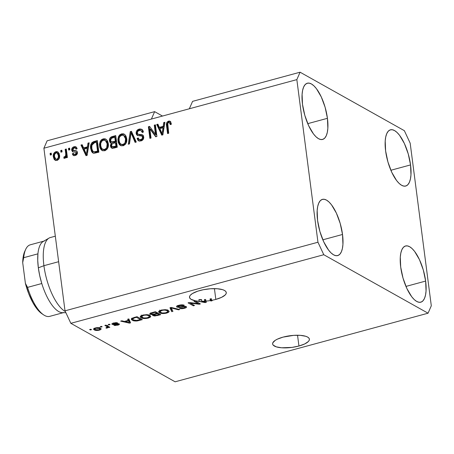 <?xml version="1.0" encoding="UTF-8"?>
<svg xmlns="http://www.w3.org/2000/svg" width="454" height="454" viewBox="0 0 454 454"><rect width="100%" height="100%" fill="white"/><g stroke="black" fill="none" stroke-linecap="round" stroke-linejoin="round"><path stroke-width="0.68" d="M283.075 337.118A18.535 5.913 -7.4 0 1 309.39 339.178A18.535 5.913 -7.4 0 1 298.942 346.016L297.54 335.239L298.942 346.016L291.984 347.401L281.616 347.781L276.276 346.85L273.177 345.114L272.638 344.024L272.797 342.838L275.186 340.369L277.326 339.178L283.075 337.118L293.636 335.364L300.4 335.353L305.741 336.283L307.608 337.067L308.839 338.02L309.378 339.11L309.219 340.296L308.357 341.527L304.691 343.956L298.942 346.016A18.535 5.913 -7.4 0 1 272.627 343.956A18.535 5.913 -7.4 0 1 283.075 337.118M199.959 290.509A18.535 5.913 -7.4 0 1 226.274 292.569A18.535 5.913 -7.4 0 1 215.826 299.407L214.424 288.631L215.826 299.407A18.535 5.913 -7.4 0 1 211.564 300.366L212.177 300.713L211.031 301.025L210.259 300.588A18.535 5.913 -7.4 0 1 205.821 301.115L206.343 302.29L205.225 302.597L195.089 300.724L190.862 299.197L189.613 297.762L189.732 296.116L190.311 295.248L192.451 293.522L197.757 291.167L203.347 289.714L210.52 288.761L217.284 288.744L222.625 289.675L224.492 290.458L225.717 291.411L226.262 292.501L226.103 293.687L225.241 294.924L221.575 297.347L215.826 299.407A18.535 5.913 -7.4 0 1 211.564 300.366L211.348 298.709A18.535 5.913 -7.4 0 1 210.043 298.931L210.259 300.588L211.031 301.025L212.177 300.713L211.564 300.366L211.348 298.709A18.535 5.913 -7.4 0 1 210.043 298.931L210.815 299.362L211.031 301.025L210.815 299.362L210.043 298.931L210.259 300.588A18.535 5.913 -7.4 0 1 205.821 301.115L205.605 299.458A18.535 5.913 -7.4 0 1 204.431 299.538L205.015 300.474L204.431 299.538L204.641 301.201L204.533 299.776L205.231 302.137L205.015 300.474L205.231 302.137L201.792 301.286L201.576 299.629A18.535 5.913 -7.4 0 1 198.943 299.561L199.158 301.218L205.225 302.597L206.343 302.29L205.605 299.458A18.535 5.913 -7.4 0 1 204.431 299.538L204.641 301.201A18.535 5.913 -7.4 0 1 201.792 301.286L205.231 302.137L204.641 301.201A18.535 5.913 -7.4 0 1 201.792 301.286L201.576 299.629A18.535 5.913 -7.4 0 1 198.943 299.561L201.644 300.173L198.943 299.561L199.158 301.218A18.535 5.913 -7.4 0 1 189.511 297.347A18.535 5.913 -7.4 0 1 199.959 290.509M327.436 118.312L307.744 123.653L327.436 118.312L325.126 107.303L321.273 96.906L316.455 88.706L313.913 85.834L311.416 83.945L309.049 83.105L306.915 83.354L305.088 84.677L303.641 87.02L302.625 90.301L302.092 94.387L302.5 104.335A29.13 10.868 -105.2 0 1 307.347 83.207A29.13 10.868 -105.2 0 1 327.436 118.312A29.13 10.868 -105.2 0 1 322.595 139.435A29.13 10.868 -105.2 0 1 302.5 104.335L304.81 115.344L308.669 125.741L313.481 133.941L316.024 136.813L318.526 138.703L320.887 139.543L323.027 139.293L324.854 137.971L326.301 135.627L327.311 132.347L327.85 128.261L327.436 118.312M410.552 164.921L390.86 170.261L410.552 164.921L408.242 153.912L404.389 143.515L399.571 135.309L397.029 132.443L394.532 130.553L392.165 129.713L390.031 129.963L388.204 131.28L386.757 133.629L385.741 136.909L385.208 140.995L385.616 150.938A29.13 10.868 -105.2 0 1 390.463 129.816A29.13 10.868 -105.2 0 1 410.552 164.921A29.13 10.868 -105.2 0 1 405.711 186.044A29.13 10.868 -105.2 0 1 385.616 150.938L387.926 161.947L391.785 172.35L396.597 180.55L399.14 183.422L401.642 185.311L404.003 186.146L406.143 185.902L407.97 184.579L409.417 182.236L410.427 178.955L410.966 174.869L410.552 164.921M425.636 281.077L405.944 286.417L425.636 281.077L423.327 270.068L419.473 259.665L414.655 251.465L412.113 248.593L409.616 246.704L407.249 245.869L405.116 246.113L403.288 247.436L401.841 249.779L400.831 253.06L400.292 257.146L400.706 267.094A29.13 10.868 -105.2 0 1 405.547 245.972A29.13 10.868 -105.2 0 1 425.636 281.077A29.13 10.868 -105.2 0 1 420.796 302.199A29.13 10.868 -105.2 0 1 400.706 267.094L403.016 278.103L406.869 288.5L411.687 296.7L414.224 299.572L416.727 301.462L419.093 302.302L421.227 302.052L423.054 300.73L424.501 298.386L425.511 295.106L426.051 291.02L425.636 281.077M342.52 234.468L322.828 239.808L342.52 234.468L340.211 223.459L336.357 213.057L331.539 204.856L328.997 201.985L326.5 200.095L324.133 199.261L322 199.505L320.172 200.827L318.725 203.171L317.715 206.451L317.176 210.537L317.584 220.485A29.13 10.868 -105.2 0 1 322.431 199.363A29.13 10.868 -105.2 0 1 342.52 234.468A29.13 10.868 -105.2 0 1 337.68 255.591A29.13 10.868 -105.2 0 1 317.584 220.485L319.894 231.495L323.753 241.891L328.571 250.097L331.108 252.963L333.611 254.853L335.977 255.693L338.111 255.443L339.938 254.127L341.385 251.777L342.395 248.497L342.935 244.411L342.52 234.468M192.581 101.355L300.083 72.203L404.355 130.678L410.178 143.175L431.3 305.786L428.06 313.203L323.787 254.728L70.841 323.322L175.113 381.797L428.06 313.203L175.113 381.797L70.841 323.322L323.787 254.728L317.959 242.232L296.842 79.62L300.083 72.203L192.581 101.355L189.335 108.773L296.842 79.62L43.896 148.214L65.013 310.825L317.959 242.232L65.013 310.825L70.841 323.322L65.013 310.825L43.896 148.214L151.398 119.062L154.638 111.644L162.492 116.054L154.638 111.644L47.137 140.797L154.638 111.644L151.398 119.062L189.335 108.773L192.581 101.355M198.165 303.613L193.954 301.252L195.107 300.94L200.396 303.908L199.17 304.237L190.288 303.141L194.499 305.502L193.353 305.814L188.064 302.852L189.295 302.517L198.165 303.613L189.295 302.517L188.064 302.852L193.353 305.814L194.499 305.502L190.288 303.141L199.17 304.237L200.396 303.908L195.107 300.94L193.954 301.252L198.165 303.613L198.029 302.58L198.165 303.613M185.062 306.904L184.982 306.297L185.062 306.904C185.482 307.267 185.062 307.613 183.802 307.948L179.483 308.323C180.647 308.839 182.309 308.828 184.46 308.283L184.392 307.767L184.46 308.283C186.401 307.727 186.986 307.171 186.225 306.603L178.019 306.785C177.571 306.399 178.013 306.03 179.353 305.673L179.29 305.179L179.353 305.673L183.24 305.644L183.144 304.929L183.24 305.644L184.318 305.292C183.058 304.702 181.231 304.702 178.831 305.298C176.742 305.888 176.095 306.49 176.89 307.103L176.765 306.183L176.89 307.103L176.521 306.688L176.759 306.189L178.184 305.485L180.868 304.906L183.376 304.969L184.318 305.292L183.24 305.644L180.448 305.44L177.798 306.524L179.182 306.966L184.035 306.291L186.072 306.524L186.588 307.114L186.049 307.681L183.053 308.584L179.483 308.323L183.995 307.897L185.221 307.296L184.699 306.768L178.933 307.432L176.89 307.103L179.858 307.352L184.159 306.705L185.266 307.137L185.158 306.314M171.748 311.677L169.944 307.761L171.135 307.443L179.733 309.509L178.547 309.832L171.22 307.931L172.946 311.353L171.748 311.677L172.946 311.353L171.22 307.931L178.547 309.832L179.733 309.509L171.135 307.443L169.944 307.761L171.748 311.677L171.533 310.014L171.748 311.677M159.893 311.41L159.297 311.126L159.513 312.789C160.971 313.674 163.338 313.788 166.612 313.124L166.544 312.607L166.612 313.124L169.172 311.37L168.218 310.371L165.284 309.662L161.193 310.082L166.204 309.753L168.218 310.371L169.16 311.313L168.701 312.204L166.862 313.056L162.77 313.566L159.513 312.789L158.769 312.165L158.741 311.416L161.193 310.082L158.741 311.416L158.65 311.858M141.5 316.398L140.905 316.115L141.12 317.777C142.573 318.663 144.94 318.776 148.214 318.112L148.146 317.596L148.214 318.112L150.773 316.359L149.82 315.365L146.886 314.65L142.794 315.07L147.811 314.741L149.82 315.365L150.762 316.302L150.308 317.193L148.464 318.044L144.372 318.555L141.12 317.777L140.371 317.153L140.348 316.404L142.794 315.07L140.348 316.404L140.252 316.847M128.266 320.382L127.653 319.23L128.851 318.907L130.604 322.834L129.486 323.135L120.656 321.131L121.854 320.802L124.402 321.426L128.266 320.382L124.402 321.426L121.854 320.802L120.656 321.131L129.486 323.135L130.604 322.834L128.851 318.907L127.653 319.23L128.266 320.382L128.102 319.111L128.266 320.382M90.369 329.973L89.614 329.547L90.766 329.235L91.521 329.661L90.369 329.973L91.521 329.661L90.766 329.235L89.614 329.547L90.369 329.973L90.289 329.366L90.369 329.973M94.307 329.905L93.638 329.36L93.751 328.69L96.935 327.646L99.625 327.856L100.771 328.412L101.14 329.139L100.033 329.945L97.803 330.444L94.307 329.905C95.317 330.552 97.003 330.637 99.352 330.166L101.163 328.946L100.448 328.208C99.443 327.544 97.752 327.453 95.368 327.93L93.558 329.139L94.307 329.905L94.114 328.418L94.307 329.905M101.004 327.084L100.249 326.664L101.401 326.352L102.156 326.778L101.004 327.084L102.156 326.778L101.401 326.352L100.249 326.664L101.004 327.084L100.93 326.477L101.004 327.084M107.428 327.028L107.269 325.813L107.428 327.028L105.998 327.731L106.117 328.157L106.06 327.726L106.117 328.157L107.405 327.981L107.326 327.345L107.405 327.981L108.08 327.226L107.95 326.199L108.08 327.226L108.699 327.572L108.563 326.539L108.699 327.572L109.845 327.26L105.998 325.104L104.851 325.416L106.843 326.534L106.707 325.501L106.843 326.534L104.851 325.416L105.998 325.104L109.845 327.26L108.699 327.572L108.08 327.226L107.649 327.901L106.117 328.157L105.998 327.731L107.433 327.232L106.843 326.534L107.456 327.118L107.24 325.456M108.909 324.945L108.154 324.519L109.306 324.207L110.061 324.633L108.909 324.945L110.061 324.633L109.306 324.207L108.154 324.519L108.909 324.945L108.829 324.338L108.909 324.945M118.091 324.235L118.017 323.645L118.091 324.235L117.121 324.888L113.988 325.28L117.711 325.183L117.654 324.724L117.711 325.183C119.249 324.758 119.731 324.326 119.164 323.878L113.869 324.156L113.256 324.031L114.153 323.293L114.096 322.862L114.153 323.293L116.576 323.265L116.496 322.658L116.576 323.265L117.66 322.913L113.682 322.964C112.019 323.441 111.531 323.918 112.2 324.4L112.104 323.628L112.2 324.4L111.877 323.963L112.501 323.379L115.935 322.629L117.66 322.913L114.153 323.293L113.188 323.713L113.256 324.031L118.329 323.662L119.351 324.02L118.971 324.724L115.112 325.524L113.988 325.28L117.121 324.888L118.114 324.485L117.978 324.184L113.744 324.678L112.2 324.4L118.193 324.343M132.245 320.212L131.314 319.372L131.705 318.379L137.04 316.688L142.329 319.65L136.489 321.018L134.219 320.893L132.245 320.212C133.187 320.893 134.895 321.126 137.352 320.921L142.329 319.65L137.04 316.688L133.782 317.573L131.263 319.185L132.245 320.212L132.029 318.555L132.245 320.212M150.234 314.401L149.797 313.754L150.28 313.254L155.438 311.699L160.727 314.662L154.803 315.995L152.782 315.575L153.055 314.713L150.234 314.401L153.055 314.713L152.93 315.672L157.294 315.592L160.727 314.662L155.438 311.699L152.033 312.619L149.786 313.907L150.234 314.401L150.104 313.368L150.234 314.401M155.472 134.395L154.269 125.151L155.421 124.839L156.931 136.455L155.705 136.785L149.831 128.794L151.034 138.05L149.888 138.362L148.379 126.751L149.61 126.416L155.472 134.395L149.61 126.416L148.379 126.751L149.888 138.362L151.034 138.05L149.831 128.794L155.705 136.785L156.931 136.455L155.421 124.839L154.269 125.151L155.501 125.446L154.269 125.151L155.472 134.395L156.227 134.821L155.472 134.395M136.149 133.408L136.472 131.274L137.903 129.628L139.94 128.942L142.028 129.435L142.959 130.542L143.407 132L142.278 132.466L141.466 130.854L139.792 130.372L137.982 131.144L137.278 132.846L138.027 134.231L142.062 134.707L143.379 135.752L143.691 138.226L142.147 140.428L139.605 141.092L137.976 140.348L137.097 138.396L138.226 137.937L139.055 139.44L140.729 139.599L142.142 138.771L142.533 136.864L141.648 135.911L137.443 135.468L136.552 134.634L136.149 133.408L137.369 135.428L142.074 136.098L142.59 137.176C142.601 138.476 141.983 139.282 140.729 139.599L139.168 139.509L138.226 137.937L137.097 138.396L138.532 140.774L140.944 140.944C142.908 140.331 143.844 138.981 143.742 136.892L142.499 134.889L137.993 134.208L137.295 133.062C137.284 131.683 137.942 130.814 139.276 130.468L141.16 130.638L142.278 132.466L143.407 132L141.767 129.271L139.196 129.084L139.951 129.509L142.136 129.515L139.951 129.509L139.196 129.084C137.085 129.719 136.069 131.166 136.149 133.408L136.904 133.834L136.149 133.408M128.283 144.224L130.258 131.66L131.45 131.342L136.268 142.057L135.082 142.38L131.093 132.84L129.481 143.901L128.283 144.224L129.481 143.901L131.093 132.84L135.082 142.38L136.268 142.057L131.45 131.342L130.258 131.66L131.013 132.086L131.7 131.898L131.013 132.086L130.258 131.66L128.283 144.224M121.553 133.868L123.471 133.834L124.702 134.486L125.94 136.007L126.694 138.481L126.604 141.779L125.491 144.168L123.602 145.621L121.105 145.785L119.47 144.747L118.267 142.545L117.864 139.321L118.528 136.523L119.771 134.821L121.553 133.868L118.528 136.523L117.944 141.001L120.395 145.49L123.096 145.785C126.076 144.338 127.273 141.903 126.694 138.481L125.054 134.804L124.18 134.129L121.553 133.868L122.308 134.293L121.553 133.868M103.16 138.856L105.073 138.822L106.31 139.474L107.541 140.995L108.296 143.47L108.211 146.767L107.099 149.156L105.203 150.609L102.706 150.773L101.077 149.735L99.869 147.533L99.466 144.31L100.135 141.512L101.378 139.809L103.16 138.856L100.135 141.512L99.545 145.989L101.997 150.478L104.698 150.773C107.677 149.326 108.875 146.892 108.296 143.47L106.656 139.792L105.788 139.117L103.16 138.856L103.915 139.282L103.16 138.856M87.452 146.863L87.968 143.129L89.166 142.806L87.14 155.382L86.016 155.682L80.971 145.03L82.168 144.707L83.587 147.913L87.452 146.863L83.587 147.913L82.168 144.707L80.971 145.03L86.016 155.682L87.14 155.382L89.166 142.806L87.968 143.129L89.058 143.464L87.968 143.129L87.452 146.863L88.207 147.289L87.452 146.863M50.292 155.069L50.076 153.407L51.223 153.094L51.438 154.757L50.292 155.069L51.438 154.757L51.223 153.094L50.076 153.407L51.302 153.702L50.076 153.407L50.292 155.069M55.49 160.398L54.122 157.402L53.362 156.976L53.322 154.996L54.508 152.442L56.608 151.574L57.959 151.982L59.202 153.73L59.599 156.772L58.884 159.059L57.374 160.307L55.587 160.432L54.191 159.411L53.362 156.976L55.11 160.234L57.011 160.427C59.139 159.394 59.979 157.657 59.531 155.217L57.783 151.874L55.876 151.676L58.067 152.096M60.927 152.181L60.711 150.524L61.858 150.212L62.073 151.869L60.927 152.181L62.073 151.869L61.858 150.212L60.711 150.524L61.937 150.819L60.711 150.524L60.927 152.181M65.734 153.696L65.166 149.315L66.312 149.003L67.413 157.453L66.261 157.765L66.085 156.414L65.404 157.998L64.048 158.236L64.054 156.8L65.001 156.687L65.637 155.955L65.734 153.696L65.751 155.472L64.854 156.738L64.054 156.8L63.781 158.123L64.922 158.281L66.085 156.414L66.261 157.765L67.413 157.453L66.312 149.003L65.166 149.315L66.392 149.61L65.166 149.315L65.734 153.696L66.488 154.116L65.734 153.696M68.685 150.075L68.469 148.418L69.621 148.106L69.837 149.769L68.685 150.075L69.837 149.769L69.621 148.106L68.469 148.418L69.7 148.713L68.469 148.418L68.685 150.075M72.98 151.982L72.436 150.637L71.681 150.212L72.18 147.998L73.02 147.192L74.57 146.648L75.602 146.733L76.567 147.465L77.14 148.725L76.011 149.184L75.358 148.1L74.445 147.913L73.344 148.356L72.793 149.4L73.225 150.422L75.897 150.705L77.101 151.415L77.418 153.429L76.17 155.098L74.246 155.608L72.946 155.098L72.294 153.787L73.423 153.321L73.985 154.218L75.029 154.292L75.954 153.832L76.317 152.765L75.756 152.232L72.623 151.863L71.681 150.212L72.578 151.84L75.88 152.266L76.947 152.919L77.095 153.293L76.34 152.867L75.029 154.292L74.013 154.241L73.423 153.321L72.294 153.787L73.293 155.353L75.228 155.489C76.771 155.047 77.52 154.014 77.464 152.385L76.561 150.932L73.162 150.387L72.799 149.695L74.121 147.981L75.285 148.055L76.011 149.184L77.14 148.725L75.926 146.875L74.042 146.75L74.802 147.175L76.266 147.13M90.647 148.481L90.698 145.274L91.861 142.715L93.598 141.625L97.355 140.587L98.864 152.198L93.961 153.31L92.559 152.748L91.577 151.562L90.647 148.481L92.934 152.998L93.961 153.31L98.864 152.198L97.355 140.587L94.097 141.472L94.852 141.892L97.434 141.194L94.852 141.892L94.097 141.472C91.152 142.76 90.005 145.098 90.647 148.481L91.402 148.906L90.647 148.481M109.442 140.836L109.658 138.697L110.458 137.46L115.753 135.598L117.263 147.209L112.66 148.322L111.57 148.01L110.787 147.181L110.396 145.308L111.332 143.277L110.004 142.431L109.442 140.836L110.691 143.061L111.332 143.277L110.413 146.046L111.661 148.066L113.829 148.14L117.263 147.209L115.753 135.598L112.348 136.518L113.103 136.943L115.832 136.206L113.103 136.943L112.348 136.518C110.209 137.119 109.244 138.561 109.442 140.836L110.197 141.262L109.442 140.836M163.196 126.325L163.707 122.591L164.904 122.268L162.878 134.844L161.76 135.144L156.715 124.487L157.907 124.163L159.326 127.37L163.196 126.325L159.326 127.37L157.907 124.163L156.715 124.487L161.76 135.144L162.878 134.844L164.904 122.268L163.707 122.591L164.802 122.926L163.707 122.591L163.196 126.325L163.951 126.745L163.196 126.325M167.668 122.733L167.293 126.11L166.539 125.684L167.293 126.11L168.241 133.385L167.293 126.11C166.788 123.976 167.452 122.455 169.291 121.553L168.536 121.127L169.524 121.048L170.596 121.734L171.391 124.101L170.261 124.561L169.858 123.091L169.211 122.489L168.292 122.659L167.747 123.284L168.712 133.26L167.566 133.572L166.47 123.783L166.907 122.313L168.536 121.127C166.697 122.03 166.033 123.55 166.539 125.684L167.566 133.572L168.712 133.26L167.628 123.687L168.661 122.501L169.404 122.569L170.261 124.561L171.391 124.101L170.051 121.235M47.137 140.797L43.896 148.214L47.137 140.797M323.787 254.728L317.959 242.232L296.842 79.62L300.083 72.203L404.355 130.678L410.178 143.175L431.3 305.786L428.06 313.203L323.787 254.728M50.967 154.882L50.831 153.832L50.967 154.882M55.876 151.676C53.725 152.737 52.885 154.502 53.362 156.976L54.122 157.402C53.64 154.928 54.48 153.157 56.631 152.101L55.876 151.676M58.072 152.101L56.262 152.221L54.735 153.497L54.077 155.421L54.253 158.157M54.752 159.519L55.711 160.557M58.163 153.628L59.054 155.433L59.043 158.088L58.118 159.422L56.654 159.581M55.751 159.087L54.503 156.585L55.484 158.9L57.641 159.638L56.886 159.212L58.288 157.663L58.384 155.529C58.736 157.169 58.237 158.395 56.886 159.212L57.641 159.638C58.992 158.821 59.491 157.595 59.139 155.955L58.384 155.529L59.139 155.955L57.896 153.446L57.136 153.021L58.384 155.529L57.743 153.571L56.988 152.947L56.001 152.89L57.136 153.021M54.503 156.585C54.151 154.945 54.65 153.713 56.001 152.89L54.599 154.451L54.503 156.585M61.602 151.999L61.466 150.949L61.602 151.999M66.937 157.578L66.84 156.84L66.085 156.414L66.84 156.84L66.937 157.578M64.582 158.327L64.808 157.226L64.054 156.8L64.808 157.226L65.609 157.163L64.854 156.738L65.921 157.016L64.808 157.226L64.582 158.327M66.318 156.545L66.511 155.898L65.751 155.472L66.511 155.898L65.921 149.741L66.534 154.559L66.301 156.573M66.545 155.45L66.511 155.898M69.36 149.894L69.224 148.844L69.36 149.894M76.522 148.974L75.285 148.055M73.559 150.115L73.917 150.813L73.162 150.387L76.902 151.182M73.701 155.523L73.049 154.207L72.294 153.787L73.049 154.207L73.69 153.946L73.049 154.207L74.081 155.796M74.013 154.241L75.784 154.718L75.029 154.292L75.784 154.718L77.095 153.293L76.641 152.686M75.88 152.266L77.095 153.554L76.266 154.542L74.74 154.644L75.245 154.786M74.042 146.75C72.368 147.272 71.579 148.43 71.681 150.212L72.436 150.637C72.334 148.85 73.122 147.698 74.802 147.175L74.042 146.75M76.357 147.158L73.775 147.618M73.321 147.97L72.935 148.424M72.651 148.929L72.407 150.353L72.799 151.744M72.532 151.142L72.719 151.602M73.202 154.689L73.412 155.137M77.067 151.239L75.943 151.04M76.079 151.051L73.917 150.813M76.113 148.526L76.533 148.997M86.51 155.552L81.731 145.45L80.971 145.03L81.731 145.45L82.418 145.263L81.731 145.45L86.51 155.552M84.342 148.333L83.587 147.913L84.342 148.333L88.207 147.289L88.723 143.555L88.207 147.289L84.342 148.333M87.406 152.408L88.008 148.747L87.406 152.408L86.652 151.982L87.406 152.408M87.253 148.322L86.419 154.326L87.174 154.746L86.419 154.326L84.143 149.167L87.253 148.322L88.008 148.747L87.253 148.322L84.143 149.167L86.419 154.326L87.253 148.322M92.769 152.629L93.314 153.174L91.402 148.906C90.76 145.524 91.907 143.186 94.852 141.892L92.639 143.112L91.453 145.7L91.532 149.718L92.775 152.64M94.001 151.874L97.542 151.154L96.384 142.255L93.558 143.089L92.44 143.918L91.748 145.978L91.89 148.776L92.69 150.932L94.25 152.118L98.297 151.579L97.542 151.154L94.001 151.874C92.605 151.21 91.873 149.985 91.799 148.186L91.873 145.229L94.409 142.789L96.384 142.255L97.139 142.681L96.384 142.255L97.542 151.154L98.297 151.579L97.139 142.681L98.297 151.579L95.153 152.323L94.012 151.959M102.383 150.66L100.3 146.415L99.545 145.989L100.3 146.415L100.89 141.937L100.135 141.512L100.89 141.937L103.915 139.282L106.157 139.355M104.897 139.134L102.133 140.235L100.476 143.044M100.3 143.873L100.385 146.937L101.321 149.491M106.781 141.41L107.944 144.605L107.49 147.964L106.724 149.026L105.271 149.843L104.392 149.939L102.831 149.298M102.508 149.179L101.526 148.208L102.797 149.321L104.516 149.417L102.508 149.179L103.262 149.599L105.271 149.843L104.516 149.417L105.969 148.6L106.735 147.539L107.144 143.765C107.666 146.398 106.792 148.282 104.516 149.417L105.271 149.843C107.547 148.708 108.427 146.824 107.899 144.19L107.144 143.765L107.899 144.19L106.071 140.853L105.311 140.428L107.144 143.765L106.026 140.984L104.817 140.218L103.342 140.212L105.311 140.428M101.526 148.208L100.703 145.717C100.238 143.152 101.117 141.319 103.342 140.212L101.929 141.018L100.72 143.362L100.748 146.052L101.526 148.208M112.07 148.237L111.173 146.466L110.413 146.046L111.173 146.466L112.087 143.697L111.332 143.277L112.087 143.697L111.298 144.991L111.304 147.062M111.077 143.22L110.197 141.262C109.999 138.981 110.969 137.545 113.103 136.943L110.736 138.459M110.418 139.111L110.22 139.843M110.152 140.553L110.384 142.108L111.338 143.419M111.542 147.595L112.325 148.435M111.4 141.932L112.155 142.357L113.943 142.335L113.188 141.915L113.943 142.335L116.065 141.762L115.31 141.336L111.4 141.932L110.589 140.519L111.406 138.334L114.783 137.267L115.537 137.687L114.783 137.267L115.31 141.336L116.065 141.762L115.537 137.687L116.065 141.762L112.217 142.391M111.877 142.142L111.61 141.801M112.229 146.778L112.984 147.204L114.811 147.102L114.056 146.676L114.811 147.102L116.689 146.591L115.935 146.165L112.229 146.778L111.542 145.541L112.337 143.663L115.486 142.698L116.241 143.118L115.486 142.698L115.935 146.165L116.689 146.591L116.241 143.118L116.689 146.591L113.165 147.278M112.813 147.085L112.552 146.773M114.056 146.676L115.935 146.165L115.486 142.698L112.473 143.589L111.639 144.48L111.576 145.757L112.059 146.659L114.056 146.676M120.781 145.672L118.698 141.427L117.944 141.001L118.698 141.427L119.283 136.949L118.528 136.523L119.283 136.949L122.308 134.293L124.549 134.367M123.289 134.14L120.526 135.247L118.874 138.056M118.698 138.884L118.778 141.949L119.714 144.503M125.179 136.421L126.343 139.616L125.889 142.976L124.788 144.315L123.664 144.854L122.784 144.951L121.229 144.31M120.9 144.19L119.918 143.22L121.195 144.327L122.909 144.429L120.9 144.19L121.655 144.61L123.664 144.854L122.909 144.429L124.033 143.89L125.134 142.55L125.542 138.776C126.064 141.41 125.191 143.294 122.909 144.429L123.664 144.854C125.945 143.719 126.819 141.835 126.297 139.202L125.542 138.776L126.297 139.202L124.464 135.865L123.709 135.44L125.542 138.776L124.424 135.996L123.21 135.23L121.74 135.224L123.709 135.44M119.918 143.22L119.096 140.729C118.636 138.164 119.516 136.331 121.74 135.224L119.782 136.682L119.118 138.374L119.147 141.063L119.918 143.22M135.598 142.238L132.528 134.974L131.773 134.554L132.528 134.974L131.847 133.266L131.093 132.84L131.847 133.266L135.598 142.238M129.14 143.992L131.013 132.086L129.14 143.992M142.84 132.233L141.16 130.638M137.993 134.208L142.868 135.15M138.93 140.95L137.851 138.822L137.097 138.396L137.851 138.822L138.419 138.589L137.851 138.822L138.005 139.503M139.168 139.509L141.489 140.019C142.738 139.707 143.362 138.896 143.345 137.602L142.59 137.176L143.345 137.602L142.828 136.518L142.074 136.098L142.63 136.404M143.288 137.29L142.074 136.098M137.772 135.604L136.904 133.834C136.824 131.586 137.84 130.145 139.951 129.509L138.078 130.497L137.227 131.7M136.875 133.118L137.119 134.679L137.851 135.672M143.345 137.602L142.897 139.191L140.609 140.127M140.133 140.031L139.809 139.86M138.703 140.734L139.134 141.103M143.084 135.23L139.684 134.872M139.219 134.81L138.419 134.367L139.219 134.81M142.017 131.127L142.891 132.369M156.074 136.688L150.592 129.22L149.831 128.794L150.592 129.22L156.074 136.688M150.563 138.181L149.133 127.171L148.379 126.751L149.133 127.171L149.996 126.938L149.133 127.171L150.563 138.181M156.227 134.821L155.024 125.576L156.227 134.821M162.248 135.014L157.47 124.912L156.715 124.487L157.47 124.912L158.157 124.725L157.47 124.912L162.248 135.014M160.08 127.795L159.326 127.37L160.08 127.795L163.951 126.745L164.462 123.017L163.951 126.745L160.08 127.795M163.145 131.87L163.746 128.21L163.145 131.87L162.39 131.444L163.145 131.87M162.992 127.784L162.163 133.782L162.918 134.208L162.163 133.782L159.882 128.63L162.992 127.784L163.746 128.21L162.992 127.784L159.882 128.63L162.163 133.782L162.992 127.784M170.88 124.311L170.159 122.994L169.404 122.569M170.369 121.479L168.536 121.127L170.386 121.49M170.738 121.621L169.541 121.49L168.111 122.188M170.131 122.983L170.948 124.606M113.188 141.915L115.31 141.336L114.783 137.267L111.667 138.181L110.68 139.316L110.628 140.746L111.122 141.716L111.871 142.085L113.188 141.915M100.238 328.1L99.767 328.304M99.29 329.689L99.352 330.166L99.869 329.139L99.301 328.52L99.863 329.082L98.83 329.848L95.419 329.576L94.858 329.002L95.885 328.248L95.834 327.816L95.885 328.248L99.301 328.52L99.199 327.748L99.301 328.52L97.99 328.094L95.885 328.248L94.88 328.849L95.419 329.576L97.213 330.035L99.284 329.695M94.801 328.554L94.262 328.338M94.092 328.248L94.466 328.429M99.488 328.401L100.368 328.032M99.392 327.856L99.068 328.038L99.392 327.856M107.865 325.569L107.189 326.318M107.314 326.284L107.751 326.051M113.256 324.031L113.023 323.169M119.442 324.179L119.164 323.878M117.348 323.668L117.41 324.15L117.348 323.668M115.832 323.872L115.901 324.377L115.832 323.872M111.877 324.043L112.2 324.4M129.918 321.301L129.333 321.46L129.918 321.301M129.424 322.658L129.486 323.135L129.424 322.658M128.788 320.314L129.276 321.018L128.295 319.168L129.004 321.977L128.788 320.314M128.119 319.219L129.492 322.675L129.276 321.018L129.492 322.675L125.4 321.67L125.332 321.177L125.4 321.67L128.51 320.83L128.119 319.219M139.145 320.002L139.213 320.496L139.145 320.002M137.295 320.456L137.352 320.921L137.295 320.456M132.511 318.793L131.728 318.368M131.592 318.277L132.88 318.941M132.415 318.016L132.545 319.06L134.537 317.879L136.512 317.346L136.444 316.847L136.512 317.346L140.564 319.616L140.428 318.583L140.564 319.616L136.949 320.507L133.402 319.905L132.545 319.06L132.409 318.016M132.545 319.06L133.686 320.053L135.752 320.552L140.564 319.616L136.512 317.346L134.537 317.879L134.475 317.38L134.537 317.879L132.54 318.986M140.348 316.404L141.12 317.777L140.7 315.995M140.666 315.973L141.739 316.489M149.258 315.002L148.912 315.451M148.662 315.672L149.485 316.495L147.59 317.772L143.963 318.016L142.284 317.471L141.54 316.699L143.424 315.411L143.356 314.928L143.424 315.411C145.847 314.928 147.595 315.014 148.662 315.672L148.56 314.889L148.662 315.672L146.574 315.11L144.61 315.172L142.704 315.644L141.535 316.654L143.453 317.914L146.659 317.97L149.292 316.96L149.287 316.126L148.662 315.672M157.232 315.099L157.294 315.592L157.232 315.099M152.828 314.883L152.93 315.672L152.828 314.883M152.606 315.303L152.93 315.672M153.004 314.304L153.055 314.713L153.004 314.304M150.49 312.942L151.131 313.078M153.043 314.151L154.002 314.321M153.991 315.309L155.347 315.507L158.962 314.628L157.379 313.742L155.347 314.293L155.285 313.793L155.347 314.293L154.269 314.628L154.195 314.083L153.804 315.167L154.269 314.628L157.379 313.742L157.249 312.71L157.379 313.742L158.962 314.628L158.826 313.595L158.962 314.628L157.078 315.138L153.991 315.309L153.645 314.208M151.381 314.089L153.27 314.276L156.761 313.396L154.905 312.358L152.623 312.976L152.561 312.477L152.623 312.976L151.579 313.311L151.505 312.772L151.097 313.731L151.381 314.089L151.579 313.311L154.905 312.358L154.842 311.858L154.905 312.358L156.761 313.396L156.63 312.363L156.761 313.396L154.644 313.969L151.381 314.089L150.989 312.942M158.741 311.416L159.513 312.789L159.099 311.007M159.065 310.984L160.137 311.501M167.657 310.014L167.305 310.462M167.061 310.684L167.884 311.506L165.982 312.783L162.356 313.027L160.682 312.483L159.933 311.711L161.817 310.423L161.755 309.94L161.817 310.423C164.246 309.94 165.994 310.025 167.061 310.684L166.958 309.9L167.061 310.684L164.972 310.122L163.003 310.184L160.534 310.928L159.933 311.665L161.851 312.925L165.057 312.982L167.685 311.972L167.679 311.138L167.061 310.684M178.467 309.208L178.547 309.832L178.467 309.208M172.429 307.755L172.497 308.277L172.429 307.755M171.158 307.449L171.22 307.931L171.158 307.449M172.202 309.832L171.533 310.014L170.432 307.63L171.533 310.014L172.202 309.832M178.019 306.785L177.69 305.667M186.588 307.012L186.225 306.603M184.108 306.285L184.159 306.705L184.108 306.285M181.997 306.558L182.054 306.983L181.997 306.558M179.801 306.915L179.858 307.352L179.801 306.915M176.521 306.677L176.89 307.103M177.168 305.638L177.866 305.758M184.846 306.444L185.385 306.246M199.028 303.141L199.17 304.237L199.028 303.141M190.22 302.631L190.288 303.141L190.22 302.631M193.217 304.787L193.353 305.814L193.217 304.787M205.77 300.73L205.077 300.917L205.77 300.73M205.163 302.114L205.225 302.597L205.163 302.114M211.411 299.203L210.815 299.362L211.411 299.203M129.492 322.675L128.51 320.83L125.4 321.67L129.492 322.675M55.32 236.188L50.371 237.533A38.84 14.488 74.8 0 0 43.913 265.692L58.634 261.703L43.913 265.692A38.84 14.488 -105.2 0 1 49.015 238.1L43.215 241.494A37.075 13.83 74.8 0 0 37.926 253.837A37.075 13.83 74.8 0 0 38.346 267.832L43.913 265.692L38.346 267.832A37.075 13.83 74.8 0 0 41.785 283.523L27.552 287.382A37.075 13.83 74.8 0 0 49.685 316.37L63.242 312.692M63.912 312.511A37.075 13.83 -105.2 0 1 41.785 283.523A37.075 13.83 74.8 0 0 62.521 312.692L65.887 312.692M24.834 251.198A35.31 13.172 74.8 0 0 22.7 262.605L23.699 257.696A37.075 13.83 -105.2 0 1 25.736 249.28L24.834 251.198M43.834 241.131L30.282 244.808A37.075 13.83 74.8 0 0 23.699 257.696L37.926 253.837A37.075 13.83 -105.2 0 1 44.509 240.949M41.796 313.635L37.847 309.974L33.034 302.931L28.744 293.749L25.39 283.33L22.7 262.605L23.659 254.598L24.839 251.176M65.359 311.569A38.84 14.488 -105.2 0 1 43.913 265.692A38.84 14.488 74.8 0 0 65.359 311.569M43.505 314.804A37.075 13.83 -105.2 0 1 27.552 287.382L25.39 283.33A35.31 13.172 74.8 0 0 41.757 313.606L43.505 314.804M23.699 257.696L37.926 253.837L37.739 260.443L38.346 267.832L39.714 275.652L41.785 283.523L27.552 287.382L25.39 283.33L22.7 262.605L23.699 257.696M99.863 329.082L99.647 327.425M94.858 328.991L94.744 328.129M118.188 324.338L118.102 323.645M149.485 316.495L149.27 314.838M141.54 316.699L141.325 315.042M167.884 311.506L167.668 309.849M159.933 311.711L159.717 310.054"/></g></svg>
